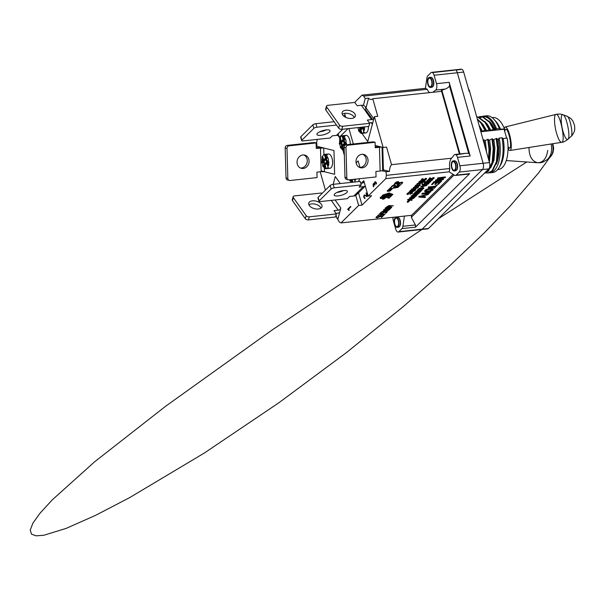 <?xml version="1.0" encoding="UTF-8"?>
<svg xmlns="http://www.w3.org/2000/svg" width="605" height="605" viewBox="0 0 605 605"><rect width="100%" height="100%" fill="white"/><g stroke="black" fill="none" stroke-linecap="round" stroke-linejoin="round"><path stroke-width="0.91" d="M480.136 128.313L480.778 130.559M479.432 125.84L482.465 131.3L481.406 131.414L481.149 130.521M500.524 129.288A26.121 12.145 -96.1 0 0 495.639 121.151L493.892 119.283A28.526 13.257 -96.1 0 1 499.382 128.555L500.524 129.288L504.502 128.857A26.121 12.145 -96.1 0 0 492.856 117.536A26.121 12.145 -96.1 0 0 492.122 117.665M497.703 169.513A26.121 12.145 -96.1 0 0 498.452 169.483A26.121 12.145 -96.1 0 0 507.126 138.091L503.156 138.515L502.006 137.789L499.216 138.091A28.526 13.257 83.9 0 1 489.831 172.826A28.526 13.257 83.9 0 1 489.135 172.864M495.639 121.151A26.121 12.145 -96.1 0 0 494.777 120.297M499.73 166.383A26.121 12.145 -96.1 0 0 500.395 165.362A26.121 12.145 -96.1 0 0 503.156 138.515M493.892 119.283A28.526 13.257 -96.1 0 0 486.511 115.805A28.526 13.257 -96.1 0 0 485.134 116.115M491.207 172.516A28.526 13.257 -96.1 0 0 492.621 172.523A28.526 13.257 -96.1 0 0 499.087 167.562A28.526 13.257 -96.1 0 0 502.006 137.789M485.187 147.567L484.015 139.725L483.486 139.778L483.705 140.836M477.67 119.661L480.869 123.027L484.847 130.12L482.465 131.3M477.511 119.087L481.398 122.974L485.376 130.067L484.847 130.12M488.901 160.597L489.543 149.004L488.243 139.271L487.713 139.324L489.014 149.057L488.568 159.44M476.914 116.984L477.889 117.143L485.097 122.573L489.074 129.667L486.692 130.846L485.633 130.96L485.376 130.067M476.884 116.894L478.419 117.09L485.626 122.52L489.604 129.614L489.074 129.667M484.257 173.423L488.401 171.2L492.704 162.155L493.574 156.937L493.771 148.55L492.47 138.817L491.941 138.87L493.241 148.603L492.175 162.208L487.872 171.253L484.234 173.408M477.912 116.992L482.117 116.689L489.324 122.119L493.302 129.213L490.92 130.393L489.861 130.506L489.604 129.614M479.999 116.515L482.646 116.636L489.853 122.066L493.831 129.152L493.302 129.213M482.064 116.523A28.526 13.257 83.9 0 1 483.728 116.107A28.526 13.257 83.9 0 1 496.592 128.857L494.088 130.052L493.831 129.152M499.382 128.555L496.592 128.857M492.47 138.817L492.75 139.71L493.809 139.596L496.697 138.356L497.998 148.096L497.802 156.483L496.932 161.701L492.629 170.746L488.22 172.992M496.168 138.416L497.469 148.149L496.402 161.754L492.099 170.799L487.955 173.03L486.072 172.917M479.341 118.361C485.46 114.201 490.965 117.945 495.85 129.583M496.697 138.356L496.977 139.248L498.278 139.021L499.216 138.091M498.278 139.021L498.853 144.134A25.924 12.055 83.9 0 1 496.198 164.28M484.015 139.725L484.302 140.617L485.354 140.504L486.533 152.301M488.243 139.271L489.634 148.55L489.347 157.398M492.75 139.71L493.861 148.096L493.574 156.937M496.977 139.248L498.089 147.643L497.862 155.924M493.809 139.596L494.913 147.983L493.983 160.348L490.655 167.933M489.059 121.068L491.676 123.874L495.147 129.939M488.53 140.163L489.581 140.05L490.685 148.437L489.369 162.261M484.832 121.522L487.448 124.335L490.92 130.393M480.604 121.976L483.229 124.789L486.692 130.846M498.036 139.135L498.853 144.134M485.354 140.504L487.713 139.324M489.581 140.05L491.941 138.87M426.948 228.652A4.802 2.231 -96.1 0 0 427.75 228.864A4.802 2.231 -96.1 0 0 428.484 228.486L488.817 168.878A4.802 2.231 -96.1 0 0 489.468 162.601L469.616 91.378A7.199 3.35 -96.1 0 0 468.383 88.595M469.616 91.378L469.193 91.423L463.68 72.063A4.802 2.231 -96.1 0 0 461.26 69.167A4.802 2.231 -96.1 0 0 460.526 69.545L455.724 70.067M428.484 228.486L422.146 229.166L482.48 169.559A4.802 2.231 -96.1 0 0 483.13 163.282L457.335 72.744A4.802 2.231 -96.1 0 0 454.922 69.855A4.802 2.231 -96.1 0 0 454.181 70.233A4.802 2.231 83.9 0 1 454.922 69.855A4.802 2.231 83.9 0 1 457.335 72.744L483.13 163.282A4.802 2.231 83.9 0 1 482.48 169.559L422.146 229.166A4.802 2.231 83.9 0 1 421.405 229.545A4.802 2.231 -96.1 0 0 422.146 229.166L398.892 231.67L401.992 228.607A4.802 2.231 -96.1 0 0 402.93 226.308L415.431 224.962L411.309 217.278L454.121 174.981M451.905 205.715A4.802 2.231 -96.1 0 0 452.502 204.755M484.923 146.652A7.199 3.35 -96.1 0 0 484.378 143.196M481.996 175.987A7.199 3.35 -96.1 0 0 482.072 175.541M465.502 191.929L465.479 191.936A4.802 2.231 -96.1 0 0 465.502 191.929A4.802 2.231 -96.1 0 0 466.243 191.551M481.111 131.731L504.101 129.258L506.627 138.144M504.101 129.258L504.502 128.857M528.982 147.484C529.08 156.347 532.029 161.437 537.822 162.753L537.853 162.753C543.237 162.473 546.542 158.366 547.767 150.426M551.14 143.99C552.403 150.456 551.185 155.621 547.48 159.47L549.635 157.58C552.788 154.275 553.756 149.896 552.546 144.444M504.789 131.693C504.918 130.279 505.22 129.493 505.704 129.319C508.427 127.874 512.586 148.338 509.531 148.142L508.034 146.811M561.629 142.334L561.629 142.334C563.073 142.364 565.168 141.351 567.913 139.301L571.15 136.337C573.548 134.673 569.872 116.652 567.036 116.213L562.952 114.761C566.416 115.268 570.908 137.464 567.921 139.286C566.477 140.057 564.866 137.486 563.058 131.588C560.646 123.428 560.578 113.528 562.945 114.761C560.948 113.959 558.612 113.846 555.934 114.413C553.764 114.617 554.127 125.008 556.6 133.41C558.362 139.279 560.026 142.251 561.606 142.326L561.621 142.326C566.068 142.417 559.958 112.439 555.942 114.413L505.251 126.974A12.002 2.813 -101.4 0 0 504.313 128.404M508.041 148.701A12.002 2.813 -101.4 0 0 510.015 150.494A12.002 2.813 -101.4 0 0 510.408 138.144A12.002 2.813 -101.4 0 0 505.243 126.959M334.126 121.711L315.916 123.677A2.397 0.741 164.1 0 0 312.853 124.842L300.859 136.692A2.397 0.741 164.1 0 0 300.67 137.116A2.397 0.741 164.1 0 0 301.063 137.38M312.853 124.842L313.851 128.358L301.865 140.201A2.397 0.741 164.1 0 0 301.668 140.632A2.397 0.741 164.1 0 0 303.029 140.92L330.08 138.008L332.266 135.845L336.493 135.391L342.732 129.228M320.786 135.278A6.844 2.102 164.1 0 0 330.08 130.725A6.844 2.102 164.1 0 0 326.208 129.916A6.844 2.102 164.1 0 0 316.922 134.469A6.844 2.102 164.1 0 0 320.786 135.278M313.851 128.358A2.397 0.741 -15.9 0 1 316.922 127.194L336.516 125.084M326.246 129.916A6.844 2.102 -15.9 0 1 319.75 131.769M344.381 155.417L342.816 149.934L344.381 155.417M338.195 133.705L339.239 137.358A2.397 1.996 45.3 0 0 336.493 135.391M348.926 128.562L353.32 143.982L348.926 128.562M345.031 114.897L343.776 116.137M429.716 92.626A9.604 4.462 -96.1 0 1 427.206 89.283L425.421 88.322L362.009 95.144L354.613 102.457M317.232 139.392L316.642 142.704A9.604 4.462 83.9 0 1 316.891 146.281L333.968 150.554L334.633 174.293L321.126 170.912M392.917 194.364L389.597 193.373L387.692 195.256L388.418 195.468L389.56 194.341L390.134 194.515L388.992 195.642L389.718 195.861L390.86 194.727L391.435 194.901L390.293 196.028L391.019 196.247L392.917 194.364L389.287 193.116M390.996 194.772L390.293 196.028M389.696 194.387L388.992 195.642M389.37 193.396L389.242 192.957L382.859 194.991L381.074 197.313L383.608 195.74L384.719 195.392L383.578 196.519L387.223 194.591L386.081 195.718L387.465 195.279L389.37 193.396L382.98 195.438L381.074 197.313M386.383 194.863L386.081 195.718M383.88 195.657L383.578 196.519M399.171 186.234L393.53 187.346L394.316 186.567L399.958 185.463L402.62 182.831L402.075 182.627L396.827 184.094L395.156 183.512L394.014 184.638L395.685 185.221L392.622 186.007L389.9 188.783L398.03 187.368L399.171 186.234L399.05 185.796L394.12 186.763M394.831 184.926L392.501 185.569L389.9 188.427M397.379 183.133L396.698 183.655L395.027 183.073L394.014 184.638M402.559 182.604L401.954 182.188L398.098 182.944M429.179 179.413L431.055 179.178M432.159 179.239L432.189 179.655M427.334 180.668L428.416 179.602M417.306 186.181L417.798 186.166M418.168 186.196L418.38 186.658M413.525 187.671L415.204 186.453M360.784 183.285L362.289 183.118A2.397 1.996 -134.7 0 0 363.348 182.634A2.397 1.996 -134.7 0 0 363.779 180.698L368.158 196.08L371.538 195.718L362.024 205.118L358.644 205.481L355.763 195.37M411.309 217.278L411.597 215.312L341.001 222.912L358.644 205.481M411.597 215.312L453.084 174.316M489.468 162.601L459.876 165.785A4.802 2.231 83.9 0 1 459.225 172.062L456.132 175.117A4.802 2.231 83.9 0 1 455.391 175.503A4.802 2.231 83.9 0 1 454.582 175.284L449.205 171.828L385.793 178.649L368.158 196.08M428.431 179.655L429.875 178.225L431.652 178.951C433.377 178.793 433.815 178.536 432.953 178.18L434.171 178.082L433.089 178.982L431.433 179.277L430.079 178.528L428.431 179.655L429.754 177.787L431.524 178.505C433.256 178.354 433.687 178.097 432.825 177.741L433.929 177.923M424.347 182.029L427.478 181.114M429.679 181.016L430.654 181.228L430.586 181.855C429.134 181.485 427.024 181.712 424.241 182.536L424.438 182.347C427.236 181.432 429.353 181.205 430.775 181.666M422.071 184.684L422.26 184.495C423.848 184.85 425.965 184.616 428.605 183.814L428.416 184.003C425.602 184.911 423.485 185.138 422.071 184.684L422.139 184.056C423.727 184.404 425.837 184.177 428.476 183.368M418.841 189.131L418.985 188.427L422.766 188.019L422.585 187.565L423.742 187.996L423.697 188.609L418.841 189.131L422.887 188.457L422.714 188.004L423.863 188.435L423.16 187.505M422.766 188.019L422.887 188.457M415.612 192.261L415.559 191.74L416.724 191.104M417.367 191.172C413.359 192.307 419.265 192.103 418.259 191.097L419.666 190.809M420.452 190.787L420.982 191.218L419.893 192.292L419.333 192.352L420.21 191.49L419.023 191.513L417.987 192.413L415.695 192.685L415.688 192.178L417.73 191.339L416.074 192.314L415.968 191.868M419.333 192.352L420.082 191.044M412.512 195.377L413.956 193.955L415.733 194.674C417.458 194.523 417.889 194.266 417.034 193.91L418.244 193.804L417.17 194.712L415.514 195.007L414.16 194.258L412.512 195.377L413.835 193.517L415.605 194.235C417.329 194.084 417.76 193.827 416.905 193.471L417.238 193.192M410.016 194.303L411.748 193.358L411.415 192.814L408.458 193.366L407.709 194.061L408.451 194.25L408.004 194.553L407.127 194.364L407.286 193.834L409.434 192.806L412.035 192.541L412.527 192.814L412.285 193.305L410.016 194.303L410.031 193.6L411.68 192.851M407.838 193.774L408.451 194.25M407.135 194.016L408.05 192.798L409.812 192.254M412.005 192.118L412.353 192.632M409.494 191.762L410.387 190.288L414.402 189.857M411.619 189.63L417.594 187.981L412.3 189.425L415.605 189.947L411.619 189.63L411.491 189.191L415.083 188.11M413.82 189.085L415.771 189.221L415.892 189.66M415.174 186.053L415.99 185.009L417.193 184.691L417.125 185.387C414.002 186.022 416.996 186.779 417.798 185.538L418.115 185.818M417.004 184.941C413.88 185.576 416.875 186.332 417.669 185.1L418.161 185.077C417.004 186.159 421.193 184.722 419.114 184.744L420.12 184.941M418.736 182.597L422.729 182.907L417.004 184.306L419.968 182.672L418.736 182.597L418.917 181.848L419.968 181.931M420.475 181.969L422.918 182.158L423.046 182.597M417.004 184.306L417.208 183.542L418.925 183.141L419.84 182.234M420.898 180.464L422.343 179.035L424.113 179.761C425.844 179.594 426.275 179.345 425.406 178.989L426.631 178.898L425.549 179.798L423.893 180.086L422.54 179.345L420.898 180.464L422.214 178.596L423.984 179.322C425.723 179.156 426.154 178.898 425.285 178.551L426.396 178.732M407.43 202.047L407.498 202.289C406.749 201.994 409.502 201.072 408.647 200.822L409.267 200.565M407.377 201.843C406.628 201.556 409.381 200.633 408.519 200.384L409.305 200.421M407.808 200.036L413.782 198.387L408.488 199.824L411.793 200.353L407.808 200.036L407.679 199.59L411.309 198.508M410.016 199.484L411.96 199.62L412.088 200.058M411.377 196.444L411.324 195.922L412.489 195.294M413.132 195.362C409.139 196.436 414.947 196.33 414.024 195.279L415.423 194.991M416.217 194.976L416.747 195.4L415.658 196.481L415.098 196.542L415.975 195.672L412.428 196.92L411.461 196.867L411.453 196.36L413.495 195.528L411.839 196.504L411.733 196.058M415.098 196.542L415.847 195.234M414.591 193.252L418.962 193.335L414.591 193.252L414.682 192.602L415.575 192.617M417.2 192.647L419.053 192.685L419.182 193.124M416.747 191.195L418.199 189.766L419.968 190.492C421.693 190.333 422.131 190.076 421.269 189.72L422.487 189.622L421.405 190.53L419.749 190.825L418.395 190.076L416.747 191.195L418.07 189.327L419.84 190.053C421.572 189.894 422.003 189.637 421.14 189.282L422.252 189.463M422.555 185.455L426.865 185.463L420.823 187.172L423.787 185.538L422.555 185.455L422.736 184.714M424.702 184.865L426.737 185.024L426.865 185.463M420.823 187.172L421.027 186.408L422.744 186L423.659 185.1M424.559 183.421L425.466 182.332L427.402 182.044L427.591 182.513M427.576 182.271L428.839 181.871L429.497 182.309M413.835 196.565L414.576 197.056M409.721 198.077L411.415 196.852M421.647 180.23L423.515 179.995M424.619 180.056L424.649 180.464M419.794 181.485L420.883 180.411M437.43 178.785L437.763 177.9L445.325 176.902L445.008 177.787L438.89 178.536L443.495 179.269L443.041 179.723L436.81 180.517L441.574 181.175L441.121 181.621L435.449 180.751L441.93 179.511L437.43 178.785L445.454 177.341M440.47 178.354L443.374 178.83L443.495 179.269M438.587 180.298L441.446 180.736L441.574 181.175M435.449 180.751L435.797 179.844L440.258 179.269M431.569 184.578L434.103 182.075L440.765 181.969L438.368 184.343L437.612 184.359L439.585 182.415L437.491 182.445L435.562 184.351L434.806 184.359L436.734 182.46L434.413 182.498L432.318 184.57L431.569 184.578L433.982 181.636L440.644 181.53M437.612 184.359L439.457 181.976M434.806 184.359L436.613 182.022M428.287 187.822L428.605 186.945L435.101 186.242L437.06 185.07L434.556 188.11L433.694 188.2L434.783 187.119L428.287 187.822L435.229 186.68L437.181 185.508M433.694 188.2L434.662 186.68M421.867 194.167L422.184 193.29L428.68 192.594L430.639 191.414L428.136 194.455L427.266 194.545L428.363 193.464L421.867 194.167L422.305 193.729L428.801 193.033L430.76 191.853M427.266 194.545L428.234 193.025M418.925 197.079L428.015 194.576L419.961 196.761L425.436 197.117L424.99 197.563L418.925 197.079L418.796 196.633L427.886 194.137M421.534 196.413L425.315 196.678L425.436 197.117M424.831 191.301L424.687 191.059C425.133 189.819 427.024 188.926 430.336 188.389C431.962 188.208 432.855 188.344 433.021 188.79L433.014 189.04M383.888 198.281C383.699 199.105 381.029 198.765 383.328 198.206M389.393 189.554L391.238 189.357L391.193 189.962L388.902 190.174L388.788 189.781L392.206 188.964L389.144 189.728L391.367 189.796L389.03 189.925M388.833 189.736L388.667 189.342L389.892 188.775M380.311 197.525L380.432 197.964A2.117 0.65 -15.9 0 1 382.005 197.101L384.636 196.262A1.391 0.431 -15.9 0 1 386.073 196.118A2.049 0.628 -15.9 0 1 386.308 196.307A2.049 0.628 -15.9 0 1 384.243 197.548L385.362 196.421L382.156 197.321A1.278 0.393 164.1 0 0 381.21 197.843L382.065 197.994L381.687 198.372A1.346 0.416 -15.9 0 1 380.689 198.44A1.974 0.605 -15.9 0 1 380.356 198.228A1.974 0.605 -15.9 0 1 380.432 197.964A1.974 0.605 -15.9 0 1 380.227 197.782A1.974 0.605 -15.9 0 1 380.311 197.525A2.117 0.65 -15.9 0 1 380.991 197.018M383.063 196.277L383.472 196.149M385.415 195.634A1.391 0.431 -15.9 0 1 385.952 195.672A2.049 0.628 -15.9 0 1 386.179 195.869A2.049 0.628 -15.9 0 1 386.111 196.126M384.243 197.548L385.166 196.406M381.369 197.691L381.747 197.744M386.928 196.005L387.593 195.347L390.921 196.338L390.255 196.996L388.039 197.071L389.68 197.563L389.015 198.221L385.695 197.23L386.361 196.572L388.576 196.496L386.928 196.005L386.92 195.453M389.257 197.033L389.68 197.563M386.255 196.133L387.23 196.096M387.563 190.991L387.382 190.605L388.637 190M397.387 183.156L397.47 182.997C400.979 181.727 394.475 182.581 396.464 183.126L395.647 183.149L396.298 182.529L398.869 182.271L397.387 183.156L397.341 182.559L398.135 182.271M395.806 182.846L395.647 182.438L396.918 181.833L398.461 181.674L398.612 182.12M385.188 197.744L383.192 197.858L385.007 197.457L385.385 198.107L383.199 198.41L385.385 198.107L385.007 197.457M384.833 197.684L384.962 198.122M387.639 207.22L388.062 206.797L386.837 206.744L388.274 206.592L389.113 205.768L393.341 205.836L389.37 205.919L388.743 206.539L390.104 206.396L388.108 207.175L387.571 207.001L388.002 206.577M386.625 206.955L389.045 205.549L393.341 205.836M388.682 206.32L390.104 206.396M388.705 209.995L389.265 209.164L383.653 209.595L389.461 208.975L390.55 208.302L389.166 209.95L388.705 209.995L389.325 209.383L383.721 209.814L389.522 209.194L390.611 208.521M381.695 211.856L383.993 210.517L388.244 210.57M380.235 213.361L380.787 212.438L381.301 212.612L380.711 213.323L381.74 213.489L384.039 212.34L387.071 212.015L385.907 213.172L386.429 212.264L384.281 212.491L381.536 213.686L380.235 213.497L381.301 212.612M380.734 213.202L382.587 213.073L383.978 212.121L387.071 212.015M385.461 213.217L386.368 212.045M379.161 214.314L379.297 213.898L384.954 214.109L379.161 214.314L384.954 214.109M377.626 215.94L378.185 215.017L378.692 215.183L378.102 215.894L379.131 216.061L381.437 214.919L384.47 214.586L383.298 215.743L383.827 214.835L381.679 215.062L378.934 216.257L377.633 216.076L378.692 215.183M378.125 215.773L379.978 215.645L381.369 214.692L384.47 214.586M382.852 215.796L383.759 214.616M376.038 217.513L376.59 216.59L377.104 216.756L376.507 217.467L377.543 217.634L379.842 216.492L382.874 216.159L381.71 217.316L382.231 216.409L380.084 216.643L377.338 217.83L376.038 217.649L377.104 216.756M376.537 217.354L378.39 217.218L379.781 216.272L382.874 216.159M381.263 217.369L382.171 216.189M385.166 208.354L385.075 208.264C384.962 207.334 392.116 206.539 391.609 207.137L391.586 207.273M345.735 117.362L344.6 113.377M371.152 122.656L372.355 124.35L367.749 141.57L361.926 133.365L367.749 141.57L374.397 116.697L377.777 116.334L372.771 98.751A9.604 4.462 83.9 0 1 371.296 99.515A9.604 4.462 83.9 0 1 368.634 98.139L365.246 98.502L363.401 105.429M368.634 98.139L366.033 107.871M399.05 184.071L397.84 184.525M428.045 180.449L431.471 179.874M414.236 187.452L417.662 186.877M410.213 191.528L413.843 190.62M420.286 182.816L420.702 182.718M424.105 185.682L424.521 185.584M427.803 182.846L428.711 182.574M425.239 183.186L426.858 182.718M410.424 197.858L413.85 197.275M420.505 181.258L423.931 180.683M425.799 190.961C426.555 191.543 431.63 190.552 432.023 189.35M398.899 184.782L397.258 185.1L398.113 184.253L399.761 183.935L398.899 184.782L398.778 184.343M430.261 179.95L427.773 180.751C427.977 181.099 431.834 180.706 431.879 179.995L430.261 179.95M416.452 186.953L413.964 187.754C414.213 188.215 419.008 187.346 418.07 186.998L416.452 186.953M366.048 193.116L367.227 196.338L364.361 195.506L363.953 196.149C363.953 197.374 364.27 198.016 364.898 198.062L364.807 198.591L363.907 197.502L363.711 196.088L364.331 194.976L366.857 195.959L366.048 193.116M364.807 198.077L364.112 197.48L364.293 195.09L367.069 195.937M414.478 190.552L410.795 190.953L410.069 191.823L412.731 191.717L414.478 190.552M422.396 182.801L420.407 182.695L419.666 183.428L422.396 182.801M426.207 185.659L424.226 185.561L423.485 186.295L426.207 185.659M426.563 182.733L425.02 183.504C425.905 183.693 426.631 183.481 427.198 182.846L426.563 182.733M412.64 197.351L410.16 198.153C409.842 198.538 414.614 198.039 414.266 197.404L412.64 197.351M422.721 180.759L420.233 181.56C420.83 182.022 425.209 181.122 424.339 180.812L422.721 180.759M429.989 189.274C427.281 189.736 425.875 190.386 425.769 191.24C425.935 192.261 432.719 190.772 432.174 189.531L429.989 189.274M463.68 72.063L434.087 75.247L436.492 83.671L449.167 82.31A4.802 2.231 83.9 0 1 449.492 86.016C448.411 87.43 446.936 88.451 445.068 89.079L441.325 90.493L459.414 153.995M456.041 154.804L466.251 153.262L468.693 153.42L449.492 86.016M468.693 153.42A4.802 2.231 83.9 0 1 470.161 155.992L449.167 82.31M427.75 228.864L421.405 229.545A4.802 2.231 83.9 0 1 420.604 229.333M455.232 161.006A4.802 2.231 83.9 0 1 457.577 165.505A4.802 2.231 83.9 0 1 456.246 170.406M430.533 179.677L432.439 179.821C432.613 180.759 428.007 181.485 427.213 180.956C427.553 180.275 428.665 179.851 430.533 179.677M416.732 186.68L418.637 186.824C418.501 187.868 413.714 188.541 413.389 187.936C413.79 187.263 414.901 186.847 416.732 186.68M467.098 173.938L469.654 173.665L415.522 227.155L415.431 224.962M363.953 196.149L364.157 196.126C364.165 197.351 364.482 197.994 365.11 198.039M367.031 196.542L364.762 195.506L364.157 196.126M366.252 192.912L367.439 196.315M433.467 177.84L433.588 178.278L432.825 177.741M417.495 191.611C413.48 192.745 419.386 192.541 418.38 191.535L420.982 191.218M417.548 193.57L417.669 194.008L416.905 193.471M415.34 190.204L412.383 192.035L409.426 192.057L410.508 190.726L415.264 189.925M418.161 185.077L418.289 185.516C417.132 186.597 421.322 185.16 419.242 185.183L420.362 185.107L419.704 185.765L416.036 186.529L415.174 186.438L415.257 185.962L417.314 185.13M419.794 185.296L419.114 184.744M417.125 185.387C414.002 186.022 416.996 186.779 417.798 185.538L417.669 185.1M425.928 178.649L426.049 179.088L425.285 178.551M409.199 200.315L409.32 200.754C410.273 200.852 407.362 201.987 408.201 202.214L407.498 202.289M413.26 195.801C409.267 196.875 415.068 196.769 414.145 195.718L416.747 195.4M421.783 189.38L421.904 189.819L421.14 189.282M427.039 183.345L424.544 183.799L425.587 182.77L429.747 182.46L428.756 183.285L427.039 183.345M412.92 197.079L414.833 197.23C414.637 198.281 409.963 198.916 409.593 198.349C409.956 197.676 411.067 197.253 412.92 197.079M422.993 180.487L424.899 180.63C424.763 181.674 420.036 182.332 419.666 181.757C420.029 181.084 421.14 180.661 422.993 180.487M430.465 188.828C432.083 188.647 432.983 188.783 433.15 189.236C433.724 190.855 425.118 193.078 424.816 191.498C425.262 190.257 427.145 189.365 430.465 188.828M383.903 198.334L384.016 198.72C383.827 199.544 381.158 199.204 383.449 198.644L383.351 198.765C381.611 199.234 384.122 199.196 383.736 198.727L384.016 198.72C383.827 199.544 381.158 199.204 383.449 198.644L383.381 198.395M383.245 198.41L383.351 198.765C381.611 199.234 384.122 199.196 383.736 198.727L383.63 198.364M383.676 198.342L383.736 198.727M389.249 190.847L389.317 191.089C391.42 190.159 389.204 190.59 388.349 191.324C386.973 191.316 387.192 191.006 389.03 190.401L388.894 190.552C386.807 191.104 388.342 191.611 389.37 190.567C391.042 190.303 390.974 190.53 389.181 191.248L390.172 190.719L390.149 190.099M387.268 190.87L387.389 191.309L388.962 190.174M388.781 190.151L387.752 191.195L387.631 190.756M390.512 190.008L390.164 190.938L389.098 190.946M397.341 182.559L398.052 182.823L398.385 181.969M395.897 182.574L396.048 183.05L396.336 182.687M392.993 217.316A4.802 2.231 -96.1 0 0 393.341 220.727L395.738 229.159A4.802 2.231 -96.1 0 0 398.158 232.048A4.802 2.231 -96.1 0 0 398.892 231.67M399.149 226.822A4.802 2.231 -96.1 0 0 400.162 220.28A4.802 2.231 -96.1 0 0 398.135 217.414M460.004 153.935L441.824 90.107M449.205 171.828L449.78 168.523A9.604 4.462 83.9 0 1 451.58 158.215L454.173 155.009A4.802 2.231 83.9 0 1 455.058 154.464A4.802 2.231 83.9 0 1 457.478 157.361L470.161 155.992M434.087 75.247A4.802 2.231 -96.1 0 0 431.667 72.35A4.802 2.231 -96.1 0 0 430.934 72.736L427.833 75.791A4.802 2.231 -96.1 0 0 426.896 78.098L425.421 88.322M459.876 165.785L457.478 157.361M441.567 91.347L432.794 92.293L435.683 90.085A4.802 2.231 -96.1 0 0 436.492 83.671M432.462 86.901A4.802 2.231 -96.1 0 0 433.785 82A4.802 2.231 -96.1 0 0 431.448 77.501M389.597 193.373L389.469 192.934M382.98 195.438L382.859 194.991M396.827 184.094L396.698 183.655M395.156 183.512L395.027 183.073M404.412 216.083L402.93 226.308M362.024 205.118L358.515 192.806M433.286 177.9L433.157 177.462M429.875 178.225L429.754 177.787M424.241 182.536L424.12 182.097M424.438 182.347L424.309 181.908M428.605 183.814L428.484 183.383M422.26 184.495L422.139 184.056M419.106 188.866L418.985 188.427M418.713 191.278L418.584 190.84M417.73 191.339L417.609 190.9M413.956 193.955L413.835 193.517M410.152 194.039L410.031 193.6M410.508 190.726L410.387 190.288M412.3 189.425L412.179 188.987M411.914 189.342L411.786 188.904M419.605 184.903L419.484 184.464M419.053 183.58L418.925 183.141M417.337 183.981L417.208 183.542M419.046 182.294L418.917 181.848M425.746 178.709L425.617 178.271M422.343 179.035L422.214 178.596M408.488 199.824L408.367 199.385M408.095 199.741L407.974 199.302M414.478 195.46L414.349 195.022M413.495 195.528L413.374 195.09M414.811 193.04L414.682 192.602M421.602 189.448L421.481 189.002M418.199 189.766L418.07 189.327M422.865 186.438L422.744 186M421.148 186.847L421.027 186.408M437.884 178.339L437.763 177.9M435.918 180.282L435.797 179.844M440.765 181.969L440.652 181.553M434.103 182.075L433.982 181.636M436.318 185.606L436.19 185.168M435.229 186.68L435.101 186.242M428.733 187.384L428.605 186.945M429.898 191.951L429.769 191.513M428.801 193.033L428.68 192.594M422.305 193.729L422.184 193.29M419.371 196.633L419.242 196.194M384.53 198.712L384.409 198.281M392.206 188.964L392.085 188.533M392.04 189.131L391.911 188.692M391.193 189.962L391.072 189.524M382.065 197.994L381.937 197.555M384.621 197.17L384.5 196.731M383.313 198.296L383.192 197.858M383.199 198.41L383.071 197.971M374.208 183.549L374.934 181.931C375.667 181.477 376.212 182.15 376.567 183.943L375.599 182.324L375.055 182.4L374.964 184.948L374.102 183.769L373.724 183.95L373.716 186.771C373.02 184.306 373.255 183.224 374.419 183.527L374.208 183.549C373.043 183.247 372.809 184.328 373.504 186.794L373.716 186.771M374.722 181.954C375.455 181.5 376 182.173 376.355 183.965L375.387 182.347L374.843 182.423L374.752 184.971L373.89 183.791L373.512 183.973L373.504 186.794M347.648 209.307L350.499 206.487L350.635 206.963L348.14 209.428L349.017 210.389L347.648 209.307M336.017 215.1L337 218.571A9.604 4.462 83.9 0 1 338.21 217.86M375.206 147.098L378.896 146.486L375.16 145.465L383.162 147.461L386.542 147.098L391.548 164.681A9.604 4.462 -96.1 0 0 389.499 171.404L383.396 169.876M427.206 89.283L363.802 96.112A9.604 4.462 -96.1 0 0 365.246 98.502M432.794 92.293L372.771 98.751M383.162 147.461L374.397 116.697M451.58 158.215L391.548 164.681M389.499 171.404L386.119 171.767L382.005 170.739M449.78 168.523L386.376 175.352A9.604 4.462 83.9 0 1 386.119 171.767M386.376 175.352L385.793 178.649M358.145 160.915L359.99 167.404L358.145 160.915L356.133 162.896L358.145 160.915M341.001 222.912L339.208 221.944A9.604 4.462 -96.1 0 0 337.764 219.547L340.834 208.037A2.397 1.633 -35.4 0 1 338.21 210.177L331.26 200.391M338.051 218.458L337 218.571M340.282 183.565L335.261 176.486L333.166 184.328L335.261 176.486L340.282 183.565M320.189 171.775L325.422 190.144M349.017 210.389L347.988 209.731M348.851 209.814L349.229 210.366M348.14 209.428L349.062 209.791M350.635 206.963L348.351 209.406M350.499 206.487L350.847 206.94M347.86 209.285L350.711 206.464M362.009 95.144L363.802 96.112M383.116 211.931L385.219 211.047C384.077 210.721 383.063 210.971 382.186 211.803L383.116 211.931M386.277 211.478L387.85 210.782C386.958 210.57 386.171 210.767 385.483 211.372L386.277 211.478M385.052 211.523L381.687 211.984L384.054 210.737L388.168 210.54L387.253 211.417L385.052 211.523M385.536 211.243L387.737 210.699M382.216 211.674L385.128 210.948M387.956 208.4L391.17 207.53C390.512 207.122 386.368 207.606 385.657 208.347L387.956 208.4M387.752 208.596L385.135 208.483C385.022 207.553 392.184 206.759 391.677 207.356C391.647 207.878 390.338 208.294 387.752 208.596M385.725 208.218L391.042 207.439M431.879 80.45A5.044 2.344 83.9 0 1 430.42 87.438A5.044 2.344 83.9 0 1 427.546 82.673A5.044 2.344 83.9 0 1 429.338 77.41A5.044 2.344 83.9 0 1 431.879 80.45M429.996 77.531A5.044 2.344 83.9 0 1 430.609 77.274A5.044 2.344 83.9 0 1 433.142 80.314A5.044 2.344 83.9 0 1 431.683 87.301A5.044 2.344 83.9 0 1 431.032 87.18M431.592 80.73A4.318 2.012 83.9 0 1 430.336 86.719A4.318 2.012 83.9 0 1 427.879 82.643A4.318 2.012 83.9 0 1 429.414 78.128A4.318 2.012 83.9 0 1 431.592 80.73M394.573 224.319A5.044 2.344 83.9 0 1 396.025 217.331A5.044 2.344 83.9 0 1 398.899 222.095A5.044 2.344 83.9 0 1 397.107 227.359A5.044 2.344 83.9 0 1 394.573 224.319M396.683 217.452A5.044 2.344 83.9 0 1 397.296 217.195A5.044 2.344 83.9 0 1 400.17 221.959A5.044 2.344 83.9 0 1 398.377 227.223A5.044 2.344 83.9 0 1 397.719 227.102M394.853 224.039A4.318 2.012 83.9 0 1 396.109 218.05A4.318 2.012 83.9 0 1 398.566 222.126A4.318 2.012 83.9 0 1 397.031 226.641A4.318 2.012 83.9 0 1 394.853 224.039M451.663 167.903A5.044 2.344 83.9 0 1 453.122 160.915A5.044 2.344 83.9 0 1 455.996 165.679A5.044 2.344 83.9 0 1 454.204 170.943A5.044 2.344 83.9 0 1 451.663 167.903M453.78 161.036A5.044 2.344 83.9 0 1 454.393 160.779A5.044 2.344 83.9 0 1 457.267 165.543A5.044 2.344 83.9 0 1 455.474 170.807A5.044 2.344 83.9 0 1 454.816 170.686M451.95 167.623A4.318 2.012 83.9 0 1 453.205 161.633A4.318 2.012 83.9 0 1 455.663 165.717A4.318 2.012 83.9 0 1 454.128 170.224A4.318 2.012 83.9 0 1 451.95 167.623M357.842 192.019A6.239 5.18 -134.7 0 1 356.534 194.765A6.239 5.18 -134.7 0 1 353.774 196.043L349.546 196.496L347.361 198.659L320.302 201.571A2.397 0.741 -15.9 0 1 318.948 201.284A2.397 0.741 -15.9 0 1 319.137 200.852L331.132 189.01A2.397 0.741 -15.9 0 1 334.194 187.837L361.253 184.926L359.06 187.089L363.287 186.635A6.239 5.18 45.3 0 0 365.276 185.969M319.137 200.852L318.139 197.343L330.126 185.493A2.397 0.741 -15.9 0 1 333.196 184.328L360.247 181.417L361.253 184.926M343.527 190.567A6.844 2.102 -15.9 0 1 337.061 192.413A6.844 2.102 -15.9 0 1 337.03 192.413M318.139 197.343A2.397 0.741 164.1 0 0 317.943 197.767A2.397 0.741 164.1 0 0 318.336 198.032M338.066 195.929A6.844 2.102 164.1 0 0 347.361 191.377A6.844 2.102 164.1 0 0 340.199 191.225A6.844 2.102 164.1 0 0 334.194 195.12A6.844 2.102 164.1 0 0 338.066 195.929M373.58 119.76A6.239 4.25 144.6 0 0 371.568 119.601L367.341 120.055L369.685 123.352L342.627 126.264A2.397 1.361 -165 0 1 339.496 125.061L326.67 107.002A2.397 1.361 -165 0 1 326.466 106.155A2.397 1.361 -165 0 1 327.766 105.346L354.817 102.434L357.162 105.731L361.389 105.27A6.239 4.25 -35.4 0 1 365.148 106.631A6.239 4.25 -35.4 0 1 365.556 109.656L372.604 119.586M339.496 125.061L338.679 128.124L325.853 110.065A2.397 1.361 -165 0 1 325.649 109.218A2.397 1.361 -165 0 1 326.246 108.59M342.286 114.269A6.844 3.872 -165 0 1 345.001 113.324A6.844 3.872 -165 0 1 354.349 117.491M338.679 128.124A2.397 1.361 15 0 0 341.81 129.326L368.861 126.415L369.685 123.352M372.355 124.35A2.397 1.633 144.6 0 0 372.196 123.186A2.397 1.633 144.6 0 0 370.752 122.664L369.3 122.823M351.626 118.436A6.844 3.872 15 0 0 355.332 116.115A6.844 3.872 15 0 0 349.72 110.609A6.844 3.872 15 0 0 342.112 112.583A6.844 3.872 15 0 0 344.752 116.833A6.844 3.872 15 0 0 351.626 118.436M382.027 147.181L382.655 169.695A6.239 0.93 178.4 0 1 383.404 170.111A6.239 0.93 178.4 0 1 380.121 171.026L375.894 171.48L376.045 176.94L348.987 179.851A2.397 2.095 -76 0 1 346.809 177.704L345.977 147.802A2.397 2.095 -76 0 1 348.019 145.2L375.077 142.288L375.229 147.749L379.456 147.295A6.239 0.93 -1.6 0 0 381.339 147.007M346.809 177.704L344.986 177.25L344.154 147.348A2.397 2.095 -76 0 1 346.204 144.746L373.255 141.835L375.077 142.288M362.766 154.283A6.844 5.974 -76 0 1 366.116 161.55A6.844 5.974 -76 0 1 360.399 167.381A6.844 5.974 -76 0 1 359.483 167.396M344.986 177.25A2.397 2.095 104 0 0 347.172 179.39L347.746 179.541M362.221 167.835A6.844 5.974 104 0 0 368.014 161.475A6.844 5.974 104 0 0 363.696 154.434A6.844 5.974 104 0 0 356.239 159.622A6.844 5.974 104 0 0 360.368 167.706A6.844 5.974 104 0 0 362.221 167.835M323.925 154.63L323.736 147.998L316.256 148.399L316.105 142.939L314.29 142.485L287.231 145.397A2.397 2.095 104 0 0 285.182 147.998L286.021 177.9A2.397 2.095 104 0 0 288.199 180.04L288.774 180.184M285.182 147.998L287.004 148.452L287.836 178.354A2.397 2.095 104 0 0 290.022 180.494L317.073 177.583L316.922 172.13L321.149 171.669L320.484 147.938M303.249 168.477A6.844 5.974 104 0 0 309.042 162.125A6.844 5.974 104 0 0 304.723 155.077A6.844 5.974 104 0 0 302.871 154.956A6.844 5.974 104 0 0 297.085 161.308A6.844 5.974 104 0 0 301.403 168.356A6.844 5.974 104 0 0 303.249 168.477M287.004 148.452A2.397 2.095 -76 0 1 289.054 145.85L316.105 142.939M303.793 154.933A6.844 5.974 -76 0 1 307.037 162.715A6.844 5.974 -76 0 1 300.511 168.046M321.005 147.317A6.239 0.93 -1.6 0 0 318.669 147.484L316.241 147.749M323.736 147.998L333.968 150.554L334.633 174.293L324.401 171.729L321.149 171.669M292.896 199.158A2.397 1.361 15 0 0 292.291 199.786A2.397 1.361 15 0 0 292.495 200.641L305.321 218.692A2.397 1.361 15 0 0 308.452 219.895L335.51 216.983L336.327 213.928L333.983 210.631L338.21 210.177M292.495 200.641L293.319 197.578L306.138 215.63A2.397 1.361 15 0 0 309.276 216.84L336.327 213.928M318.268 209.005A6.844 3.872 15 0 0 321.981 206.691A6.844 3.872 15 0 0 319.342 202.441A6.844 3.872 15 0 0 312.467 200.837A6.844 3.872 15 0 0 308.762 203.151A6.844 3.872 15 0 0 311.401 207.402A6.844 3.872 15 0 0 318.268 209.005M293.319 197.578A2.397 1.361 -165 0 1 293.107 196.731A2.397 1.361 -165 0 1 294.408 195.914L321.467 193.003L321.905 193.623M308.928 204.838A6.844 3.872 -165 0 1 311.651 203.9A6.844 3.872 -165 0 1 320.99 208.059M335.949 213.391L337.393 213.232A6.239 4.25 144.6 0 0 339.609 212.627M341.243 190.953A7.199 3.35 83.9 0 1 341.326 191.452M359.476 178.717A7.199 3.35 83.9 0 1 358.485 181.606M355.672 179.133A7.199 3.35 83.9 0 1 355.506 179.987L355.271 179.171M354.379 179.269L354.832 180.88A7.199 3.35 83.9 0 0 354.969 180.479L355.506 179.987M354.832 180.88L355.12 181.19A7.199 3.35 -96.1 0 1 354.681 182.014M351.46 182.362A7.199 3.35 83.9 0 1 350.529 181.137L351.475 180.207M350.265 179.715L349.72 180.441A7.199 3.35 83.9 0 0 349.909 180.819L350.529 181.137M354.969 180.479L354.613 179.246M350.484 179.685L349.72 180.441M349.909 180.819L351.119 179.617M351.301 179.602L352.072 182.294M352.307 182.271L351.535 179.572M352.201 179.504L352.965 182.196M363.817 126.959L363.431 127.337L364.27 130.272A7.199 3.35 -96.1 0 0 364.565 126.876M364.27 130.272L363.726 130.763A7.199 3.35 83.9 0 1 363.597 131.164L363.877 131.482A7.199 3.35 -96.1 0 1 361.979 133.357L361.314 133.418A7.199 3.35 83.9 0 1 361.064 133.395L360.028 129.765L358.667 131.103L359.294 131.421L360.24 130.491M361.011 133.198A7.199 3.35 83.9 0 1 359.294 131.421M358.667 131.103A7.199 3.35 83.9 0 1 358.485 130.725L358.735 130.287A7.199 3.35 83.9 0 1 357.986 127.647M368.369 126.468A7.199 3.35 83.9 0 1 365.73 132.956A7.199 3.35 83.9 0 1 363.696 131.875M362.108 127.141L360.096 129.137L359.604 127.413M359.37 127.436L359.907 129.319L358.485 130.725M361.314 133.418L360.217 129.576L362.501 127.315L363.597 131.164M363.726 130.763L362.75 127.073M361.896 127.163L360.58 128.464L360.262 127.337M359.862 129.175L358.735 130.287M362.713 128.048L360.958 129.78L361.979 133.357M362.69 127.126L363.431 127.337M360.217 129.576L360.958 129.78M360.096 129.137L360.58 128.464M344.275 136.874A7.199 3.35 83.9 0 1 346.037 135.384A7.199 3.35 83.9 0 1 349.667 139.725A7.199 3.35 83.9 0 1 350.219 144.315M340.585 141.971L339.269 143.461A7.199 3.35 83.9 0 0 339.329 143.96L339.836 144.398L340.955 143.287M339.639 142.901A7.199 3.35 83.9 0 1 339.813 139.263M339.269 143.461L340.623 142.122L339.594 138.484A7.199 3.35 83.9 0 1 339.723 138.084L340.282 137.683L341.303 141.26L343.058 139.528M342.937 135.875A7.199 3.35 83.9 0 1 344.873 137.736L343.776 138.817L342.937 135.875L342.256 135.853A7.199 3.35 83.9 0 0 342.007 135.83L342.188 135.8A7.199 3.35 -96.1 0 0 342.029 135.83A7.199 3.35 -96.1 0 0 340.282 137.683M345.425 138.87A7.199 3.35 83.9 0 1 346.181 141.51L344.903 142.772L344.154 140.133L345.425 138.87L344.835 138.522A7.199 3.35 83.9 0 0 344.646 138.144L344.873 137.736M344.956 145.344L344.54 143.884L345.901 142.538A7.199 3.35 83.9 0 0 345.833 142.039L346.181 141.51M345.901 142.538L346.378 143.007L345.281 144.088L345.523 144.943M346.415 144.724A7.199 3.35 -96.1 0 0 346.378 143.007M344.563 144.799L342.808 146.531L343.821 150.108A7.199 3.35 -96.1 0 0 344.23 150.002M343.821 150.108L343.164 150.169A7.199 3.35 83.9 0 1 342.914 150.146L341.878 146.516L340.517 147.854L341.144 148.18L342.082 147.242M342.853 149.949A7.199 3.35 83.9 0 1 341.144 148.18M340.517 147.854A7.199 3.35 83.9 0 1 340.335 147.476L340.585 147.038A7.199 3.35 83.9 0 1 339.836 144.398M343.224 140.118L344.23 143.627L341.946 145.888L340.94 142.372L343.224 140.118M339.329 143.96L340.751 142.561L341.749 146.077L340.335 147.476M343.164 150.169L342.067 146.327L344.351 144.073L344.774 145.548M345.833 142.039L344.419 143.446L343.413 139.929L344.835 138.522M344.646 138.144L343.292 139.49L342.256 135.853M342.007 135.83L343.103 139.672L340.819 141.933L339.723 138.084M344.185 143.483L342.43 145.215L341.681 142.576L343.436 140.844M341.712 145.926L340.585 147.038M344.54 143.884L345.281 144.088M343.413 139.929L344.154 140.133M344.419 143.446L344.903 142.772M343.292 139.49L343.776 138.817M340.819 141.933L341.303 141.26M342.067 146.327L342.808 146.531M341.681 142.576L340.94 142.372M341.946 145.888L342.43 145.215M326.647 155.47A7.199 3.35 83.9 0 1 328.417 153.98A7.199 3.35 83.9 0 1 332.039 158.321A7.199 3.35 83.9 0 1 329.952 168.303A7.199 3.35 83.9 0 1 327.918 167.222M322.957 160.567L321.641 162.057A7.199 3.35 83.9 0 0 321.709 162.556L322.208 162.995L323.335 161.89M322.011 161.505A7.199 3.35 83.9 0 1 322.185 157.86M321.641 162.057L323.002 160.718L321.966 157.081A7.199 3.35 83.9 0 1 322.094 156.687L322.662 156.279L323.675 159.856L325.429 158.124M325.316 154.472A7.199 3.35 83.9 0 1 327.245 156.332L326.148 157.413L325.316 154.472L324.628 154.449A7.199 3.35 83.9 0 0 324.378 154.426L324.56 154.396A7.199 3.35 -96.1 0 0 324.401 154.426A7.199 3.35 -96.1 0 0 322.662 156.279M327.804 157.474A7.199 3.35 83.9 0 1 328.553 160.106L327.275 161.369L326.526 158.729L327.804 157.474L327.207 157.118A7.199 3.35 83.9 0 0 327.025 156.74L327.245 156.332M328.273 161.134L328.749 161.603L327.653 162.684L328.492 165.626L327.948 166.11L326.912 162.48L328.273 161.134A7.199 3.35 83.9 0 0 328.212 160.635L328.553 160.106M328.492 165.626A7.199 3.35 -96.1 0 0 328.749 161.603M327.948 166.11A7.199 3.35 83.9 0 1 327.819 166.511L328.099 166.829A7.199 3.35 -96.1 0 1 326.201 168.712L325.535 168.772A7.199 3.35 83.9 0 1 325.286 168.742L324.25 165.112L322.888 166.458L323.516 166.776L324.462 165.846M325.233 168.545A7.199 3.35 83.9 0 1 323.516 166.776M322.888 166.458A7.199 3.35 83.9 0 1 322.707 166.072L322.957 165.634A7.199 3.35 83.9 0 1 322.208 162.995M325.596 158.714L326.602 162.231L324.318 164.484L323.312 160.968L325.596 158.714M321.709 162.556L323.123 161.157L324.129 164.673L322.707 166.072M325.535 168.772L324.439 164.923L326.723 162.669L327.819 166.511M328.212 160.635L326.791 162.042L325.793 158.525L327.207 157.118M327.025 156.74L325.664 158.087L324.628 154.449M324.378 154.426L325.475 158.276L323.191 160.529L322.094 156.687M326.556 162.079L324.802 163.811L324.053 161.172L325.808 159.44M324.083 164.522L322.957 165.634M326.934 163.395L325.18 165.127L326.201 168.712M326.912 162.48L327.653 162.684M325.793 158.525L326.526 158.729M326.791 162.042L327.275 161.369M325.664 158.087L326.148 157.413M323.191 160.529L323.675 159.856M324.439 164.923L325.18 165.127M324.053 161.172L323.312 160.968M324.318 164.484L324.802 163.811M488.817 168.878L459.225 172.062M300.859 136.692L301.865 140.201M315.916 123.677L316.922 127.194M339.239 137.358L348.041 128.653M456.132 175.117L469.654 173.665M401.992 228.607L415.522 227.155M454.181 70.233L432.469 72.57M435.683 90.085L445.068 89.079M402.075 182.627L401.954 182.188M397.939 183.444L397.825 183.043M397.137 183.784L397.009 183.345M393.431 185.659L393.311 185.221M392.622 186.007L392.501 185.569M389.96 188.639L389.832 188.2M381.838 198.069L381.71 197.631M386.073 196.118L385.952 195.672M331.132 189.01L330.126 185.493M334.194 187.837L333.196 184.328M363.287 186.635L353.774 196.043M363.779 180.698L361.2 183.239M326.67 107.002L325.853 110.065M361.389 105.27L371.568 119.601M342.627 126.264L341.81 129.326M345.977 147.802L344.154 147.348M348.019 145.2L346.204 144.746M379.456 147.295L380.121 171.026M286.021 177.9L287.836 178.354M287.231 145.397L289.054 145.85M324.401 171.729L324.288 167.842M305.321 218.692L306.138 215.63M308.452 219.895L309.276 216.84M340.834 208.037L335.109 199.975M497.658 169.566L498.452 169.483M492.062 117.627L492.856 117.536M500.395 165.362L499.087 167.562M480.264 116.478L479.735 116.538M486.511 115.805L483.728 116.107M492.621 172.523L489.831 172.826M488.485 172.969L487.955 173.03M497.915 155.387L497.802 156.483M461.26 69.167L431.667 72.35M537.853 162.753L506.294 160.567M547.487 159.47L542.791 162.155C541.483 162.465 541.331 162.805 537.822 162.753M552.667 143.748L553.189 145.215L552.796 145.465M553.189 145.215L553.651 148.724L553.038 152.407C551.987 154.956 550.86 156.68 549.642 157.58L551.359 155.682L552.32 153.33M549.718 157.504L538.571 172.917L509.478 206.789L484.076 233.054L449.137 266.336L403.353 306.546L346.241 352.753L278.814 402.801L204.377 453.001L129.644 497.62L95.514 515.377L66.058 528.43L43.734 535.274L36.141 535.833L31.49 534.162L30.25 530.018L32.92 523.113L40.059 513.169L52.257 499.874L94.516 461.887L165.566 406.295L272.242 329.906L422.434 229.136M439.374 218.102L526.721 161.981M505.704 129.326L504.245 129.757M509.523 148.127L508.049 148.308M561.606 142.334L510.015 150.479M571.158 136.337C571.876 136.238 574.78 131.164 574.395 130.914C574.803 130.007 574.848 128.162 574.508 125.356L572.844 120.939L570.931 118.588L567.029 116.213M300.67 137.116L301.668 140.632M427.795 180.751L427.674 180.305M431.841 180.003L431.72 179.564M413.964 187.754L413.843 187.316M418.063 187.005L417.934 186.567M409.94 191.384L410.069 191.823M429.172 182.672L429.051 182.234M425.035 183.496L424.907 183.058M427.198 182.846L427.07 182.407M414.236 197.412L414.107 196.973M420.248 181.56L420.12 181.122M424.332 180.812L424.203 180.373M425.784 191.233L425.655 190.794M432.167 189.531L432.038 189.093M455.391 175.503L468.656 174.074M421.405 229.545L398.158 232.048M455.058 154.464L466.251 153.262M402.688 182.695L402.559 182.249M389.9 188.783L389.771 188.337M432.446 179.821L432.318 179.375M427.213 180.948L427.092 180.509M418.637 186.824L418.509 186.385M413.397 187.928L413.276 187.489M434.042 177.643L434.163 178.082M423.175 187.611L423.303 188.057M422.6 187.777L422.721 188.215M418.925 191.127L419.046 191.573M415.393 192.095L415.514 192.534M418.123 193.366L418.244 193.812M406.953 193.857L407.082 194.296M412.391 192.39L412.512 192.829M411.793 192.587L411.922 193.025M407.589 193.623L407.717 194.061M409.283 191.626L409.411 192.065M420.233 184.661L420.362 185.107M417.511 185.591L417.639 186.037M415.552 185.682L415.68 186.121M414.962 185.886L415.083 186.325M426.495 178.46L426.623 178.898M414.682 195.317L414.811 195.755M411.15 196.277L411.279 196.716M422.358 189.183L422.479 189.622M429.618 182.022L429.747 182.46M426.918 182.975L427.039 183.413M424.339 183.262L424.46 183.701M427.546 182.165L427.667 182.604M414.833 197.23L414.705 196.791M409.593 198.349L409.464 197.911M424.899 180.63L424.778 180.192M419.666 181.757L419.545 181.319M433.135 189.236L433.006 188.798M424.839 191.49L424.71 191.051M382.617 198.629L382.746 199.068M383.903 198.304L384.024 198.75M382.383 198.72L382.511 199.158M388.523 189.615L388.652 190.053M380.356 198.228L380.227 197.782M386.308 196.307L386.179 195.869M395.526 182.71L395.647 183.149M398.74 181.848L398.861 182.286M385.014 197.502L385.143 197.941M384.765 197.57L384.886 198.009M430.42 87.438L431.683 87.301M429.338 77.41L430.609 77.274M397.107 227.359L398.377 227.223M396.025 217.331L397.296 217.195M454.204 170.943L455.474 170.807M453.122 160.915L454.393 160.779M318.948 201.284L317.943 197.767M365.314 186.09L356.534 194.765M326.466 106.155L325.649 109.218M365.148 106.631L373.822 118.845M348.336 179.806L346.521 179.352M382.768 147.363L383.404 170.111M287.549 179.995L289.371 180.456M292.291 199.786L293.107 196.731M361.843 133.372L365.73 132.956M343.693 150.123L344.23 150.07M342.15 135.8L346.037 135.384M326.065 168.727L329.952 168.303M324.522 154.404L328.417 153.98"/></g></svg>
